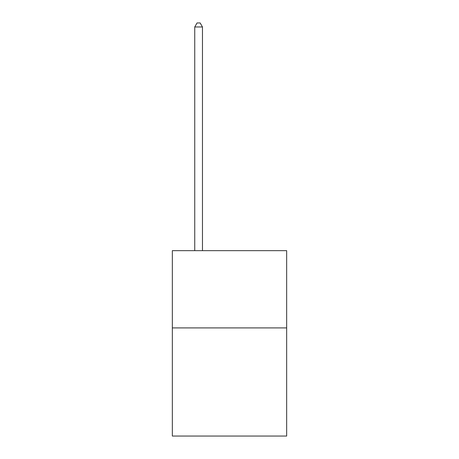 <?xml version="1.0" encoding="UTF-8"?>
<svg xmlns="http://www.w3.org/2000/svg" width="459" height="459" viewBox="0 0 459 459"><rect width="100%" height="100%" fill="white"/><g stroke="black" fill="none" stroke-linecap="round" stroke-linejoin="round"><path stroke-width="0.69" d="M286.663 327.91L286.663 436.05L172.337 436.05L172.337 250.666L286.663 250.666L286.663 327.91L172.337 327.91M202.465 250.666L202.465 26.966L194.742 26.966L194.742 250.666M194.742 26.966L197.06 22.95L200.147 22.95L202.465 26.966"/></g></svg>
